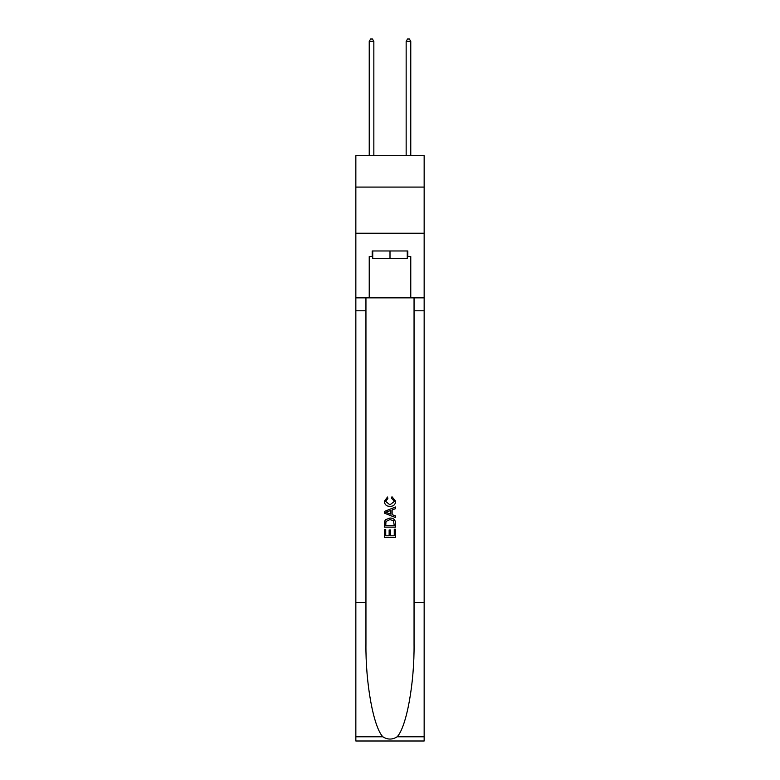 <?xml version="1.0" encoding="UTF-8"?>
<svg xmlns="http://www.w3.org/2000/svg" width="780" height="780" viewBox="0 0 780 780"><rect width="100%" height="100%" fill="white"/><g stroke="black" fill="none" stroke-linecap="round" stroke-linejoin="round"><path stroke-width="1.17" d="M424.154 187.083L424.154 155.688L355.846 155.688L355.846 187.083L424.154 187.083L424.154 233.239L355.846 233.239L355.846 187.083M407.267 250.965L407.267 258.356L372.733 258.356L372.733 250.965M390 250.965L390 258.356M394.261 529.259L394.261 535.792L390.419 535.792L394.261 535.792L394.261 529.259L395.538 529.259L395.538 537.352L384.452 537.352L384.452 529.542L384.452 537.352M389.142 529.971L389.142 535.792L385.729 535.792L389.142 535.792L389.142 529.971L390.419 529.971L390.419 535.792M385.408 519.773L384.618 521.381L385.408 519.773L389.932 518.037C393.481 518.017 395.343 519.724 395.538 523.156L395.538 527.124L384.452 527.124L384.452 523.341L384.452 527.124M391.989 496.733L391.628 498.293L391.989 496.733L395.674 501.257C395.382 504.66 393.452 506.366 389.912 506.386L389.912 506.386C386.51 506.317 384.647 504.611 384.316 501.286L387.533 497.016L387.865 498.576L385.593 501.365L389.902 504.826L394.397 501.403L391.628 498.293M397.147 736.788L424.154 736.788L424.154 741L355.846 741L355.846 602.521L365.947 602.521L365.947 643.685C365.459 683.036 373.444 726.999 382.853 736.788C387.611 739.82 392.379 739.82 397.147 736.788C406.555 726.999 414.541 683.036 414.053 643.685L414.053 297.863M384.452 511.407L384.452 513.162L395.538 517.559L384.452 513.162L384.452 511.407L395.538 507L384.452 511.407M414.053 602.521L424.154 602.521L424.154 233.239M355.846 602.521L355.846 233.239M365.947 297.863L365.947 602.521M424.154 736.788L424.154 602.521M355.846 297.863L369.232 297.863L369.232 256.503L372.733 256.503M407.267 256.503L407.813 256.503L407.813 250.965L372.187 250.965L372.187 256.503M407.813 256.503L410.767 256.503L410.767 297.863L424.154 297.863M369.232 297.863L410.767 297.863M395.538 507L395.538 508.658L392.125 509.925L392.125 514.644L395.538 515.902L395.538 517.559M387.777 513.045L390.848 514.176L390.848 510.393L385.729 512.284L387.777 513.045M390.848 510.393L390.848 514.176M384.452 523.341L384.618 521.381M393.471 520.66L394.261 525.564L393.471 520.66L389.912 519.597L385.964 521.489L385.729 525.564L394.261 525.564L385.729 525.564M384.452 529.542L385.729 529.542L385.729 535.792M373.844 155.688L373.844 41.398L369.232 41.398L369.232 155.688M369.232 41.398L370.617 39L372.46 39L373.844 41.398M410.767 155.688L410.767 41.398L406.156 41.398L406.156 155.688M406.156 41.398L407.54 39L409.383 39L410.767 41.398M414.053 310.791L424.154 310.791M365.947 310.791L355.846 310.791M355.846 736.788L382.853 736.788"/></g></svg>
